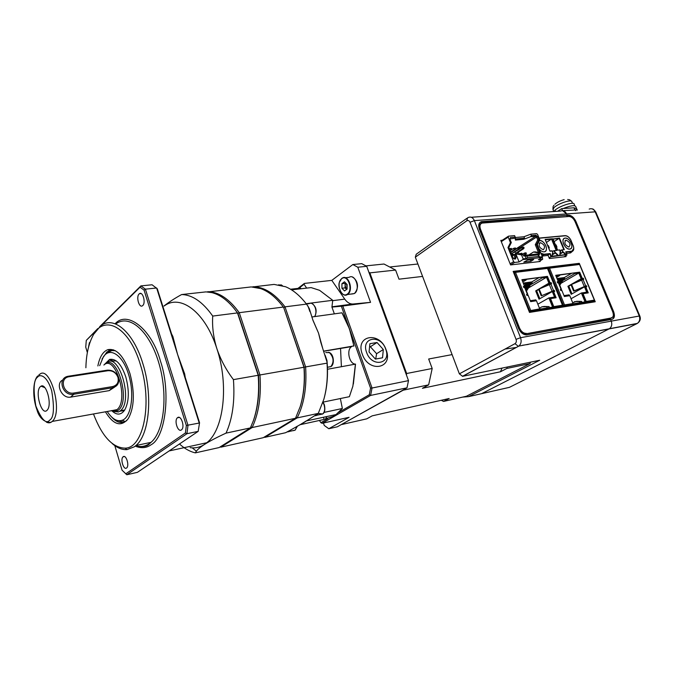 <?xml version="1.0" encoding="UTF-8"?>
<svg xmlns="http://www.w3.org/2000/svg" width="674" height="674" viewBox="0 0 674 674"><rect width="100%" height="100%" fill="white"/><g stroke="black" fill="none" stroke-linecap="round" stroke-linejoin="round"><path stroke-width="1.01" d="M479.88 224.273L481.598 223.086C479.298 223.911 478.717 226.051 479.846 229.497L518.862 328.297C520.53 331.903 522.771 333.79 525.577 333.959L609.717 318.718L610.122 319.703L609.717 318.718L612.759 317.058M480.099 222.302L567.171 215.259L567.129 216.64L568.949 216.506M577.247 209.909L562.554 210.667L566.615 213.919L567.171 215.259L568.494 215.158C571.493 215.351 573.987 217.458 575.95 221.485L613.601 311.557C615.092 315.828 614.536 318.431 611.933 319.366L610.644 319.602L611.225 321.009C612.329 324.312 611.714 326.89 609.397 328.743L481.581 393.675L477.858 394.526M562.554 210.667L561.703 208.62L573.987 207.794L576.717 208.83L577.264 210.136M557.625 211.274L561.703 208.62M590.079 332.602L590.576 332.349M514.987 343.673L518.399 346.335L462.642 376.319L459.365 373.851L514.987 343.673C516.292 342.746 516.646 341.305 516.048 339.359L470.014 222.268C469.188 220.583 468.101 220.103 466.762 220.828L467.588 217.803L468.32 217.475C470.865 216.455 472.878 217.508 474.361 220.617L520.539 337.699C521.693 341.305 521.112 344.102 518.803 346.091L636.955 323.621L509.409 387.348L481.581 393.675L609.397 328.743C611.714 326.89 612.329 324.312 611.225 321.009L610.644 319.602L526.436 334.944C523.091 334.742 520.421 332.493 518.441 328.196L479.391 229.278C478.043 225.175 478.734 222.631 481.463 221.636L567.171 215.259L566.615 213.919L595.167 211.838C593.743 209.066 591.747 208.148 589.186 209.083M481.598 223.086L567.196 216.607L566.75 215.528L568.064 215.436C571.063 215.629 573.557 217.736 575.52 221.754L613.146 311.792L613.601 311.557M612.464 319.215C614.225 317.774 614.452 315.306 613.146 311.792M471.269 217.272L560.6 211.063C563.169 210.111 565.174 211.063 566.615 213.919L474.361 220.617L470.014 222.268M462.642 376.319L539.722 360.245L468.632 396.624L481.581 393.675M459.365 373.851L415.327 257.173L416.229 254.233L466.779 218.384M462.65 397.096L468.632 396.624M518.887 328.364L519.536 328.011L480.495 229.185C479.416 225.908 479.972 223.869 482.163 223.077L569.05 216.497C571.451 216.649 573.448 218.334 575.023 221.561L612.683 311.717C613.879 315.137 613.433 317.218 611.352 317.968L525.215 333.959M513.15 271.395L529.503 312.416L595.243 301.767L579.295 263.332L513.15 271.395M502.256 240.264L500.79 240.399L510.563 264.924L540.253 261.487L540.009 260.889M566.404 253.382L570.524 252.918L572.319 251.402M542.123 256.069L548.114 255.404L549.377 258.513L566.084 256.609L565.73 255.766M519.536 328.011C521.128 331.448 523.26 333.242 525.939 333.403L526.318 333.352M577.829 264.191L579.295 263.332M505.087 349.048L516.301 347.464M522.417 345.265L528.315 344.439M539.529 240.542L539.444 240.551C542.048 240.593 544.188 242.337 545.856 245.783C546.993 249.11 546.471 251.132 544.297 251.823C549.361 251.267 544.491 239.776 539.529 240.542M539.006 248.782C540.658 250.897 542.368 251.916 544.137 251.849L544.297 251.823C542.486 251.992 540.725 250.972 539.006 248.782M565.149 238.091L564.947 238.116C560.153 238.663 565.014 249.902 569.715 249.11L569.859 249.094C574.686 248.58 569.875 237.349 565.149 238.091M560.077 253.744L562.807 252.009L562.175 249.919L564.315 249.692L559.513 238.057L553 239.034M559.782 255.32L560.195 252.051L559.732 255.32L566.084 254.612L563.321 251.933L562.824 252.169L563.321 251.933M552.865 238.689L557.558 250.121L559.749 249.961M539.141 238.242L565.301 235.79C567.634 235.917 569.572 237.534 571.097 240.652L573.136 245.58C574.223 248.757 573.734 250.635 571.67 251.2L565.705 251.832L566.859 254.637L551.332 256.381L550.186 253.559L547.465 255.48M550.186 253.559L543.952 254.233L540.969 253.239M552.351 254.78L555.738 252.834L552.368 254.62M552.528 253.525L553.093 253.154L552.461 253.188L552.023 256.187L558.468 255.463L555.738 252.834M554.146 241.646L559.513 238.057M553.084 239.068L559.209 238.486L563.784 249.565L564.315 249.692M560.128 250.72L562.175 249.919M549.158 257.965L551.332 256.381M542.006 255.791L543.851 254.654L549.883 253.997L551.029 256.819L566.859 254.637M545.274 239.776L549.874 251.031M545.283 239.649L549.95 251.048M546.429 242.446L551.88 238.781L545.131 239.422M545.35 239.809L551.576 239.219L556.16 250.374L556.69 250.501L551.88 238.781M552.444 251.562L553.986 250.61L556.69 250.501M552.461 253.188L552.073 256.179M552.014 250.821L549.95 251.04L552.141 250.812L553.017 253.129M566.952 255.033L563.919 256.853M540.396 242.657L540.262 242.674C538.155 245.462 539.158 247.813 543.278 249.725L543.379 249.709C545.51 246.937 544.516 244.586 540.396 242.657M563.574 243.98C562.453 240.744 562.916 238.79 564.947 238.116C567.457 238.065 569.564 239.767 571.257 243.204C572.394 246.465 571.923 248.428 569.859 249.094C567.348 249.11 565.259 247.409 563.574 243.98M566.008 240.146L565.882 240.163C563.902 242.867 564.896 245.159 568.856 247.038L568.957 247.029C570.954 244.342 569.968 242.042 566.008 240.146M547.768 245.724L548.4 245.656L547.886 245.53M548.4 245.656L549.31 247.889L548.687 247.956M548.847 248.344L549.31 247.889M555.427 244.772L556.058 244.881L556.968 247.097L556.564 247.543M529.275 311.843L562.209 306.299L560.642 307.378M529.958 310.714L530.657 310.326L530.413 311.422L530.084 310.697L528.972 311.093M514.86 272.532L514.633 271.934L515.5 272.355L547.482 268.421L562.47 305.229L553.784 306.628L553.531 307.698L562.209 306.299L562.52 305.406M553.784 306.628L550.54 298.607L549.976 298.927L553.531 307.698L530.379 311.439M526.891 295.212L527.776 294.344L526.554 294.37L527.001 295.482L528.138 295.313L530.665 301.632L536.462 300.747L539.722 308.877L539.478 309.964M549.479 307.58L549.074 306.586L544.221 306.451L541.921 306.822L539.461 308.212M551.795 307.209L552.486 306.822L548.88 297.908L554.534 297.049L552.301 291.547L553.253 291.404L553 290.78M537.844 304.193L548.88 297.908M530.295 300.714L535.838 299.879L536.209 300.789M528.964 311.068L529.52 310.756L514.372 272.776L513.832 273.105M541.256 295.852L538.577 289.256L551.568 283.72L551.13 282.633L550.051 282.785L547.448 276.382L521.895 279.71L524.524 286.281L523.386 286.433L523.833 287.545L525.054 287.537L527.742 294.268M554.264 290.359L541.247 295.878L554.264 290.359L554.71 291.438L553.624 291.598L556.126 297.756L550.54 298.607M553.211 306.982L539.79 309.139L553.211 306.982M541.921 306.822L549.074 306.586M546.783 306.948L547.187 307.951M526.908 295.237L527.818 295.364M524.027 286.576L523.597 286.956M526.04 279.432L526.234 279.921L522.19 280.451M549.479 283.088L548.906 283.164L546.504 277.267L542.309 277.814L542.115 277.334M550.228 283.956L549.866 283.063M553.127 306.721L552.486 306.822M515.037 271.883L546.614 268.016L547.684 268.471L562.647 305.238M539.722 308.877L529.52 310.756M530.657 310.326L515.5 272.355L514.372 272.776M551.13 282.633L550.574 282.962L550.911 283.805M553.708 290.679L554.053 291.539M555.477 297.857L553.068 291.918L553.624 291.598M523.487 286.677L524.524 286.281M521.996 279.963L547.448 276.382M546.892 276.711L549.487 283.114L550.051 282.785M549.487 283.114L550.574 282.962M522.805 281.985L526.234 279.921M538.652 289.163L535.695 290.89L539.023 299.172L552.301 291.547M548.906 283.164L539.074 288.91M528.458 287.958L546.504 277.267M530.211 285.001L542.309 277.814M538.787 277.764L531.828 281.917L532.174 282.777L530.489 283.779M531.828 281.917L523.235 283.063M538.703 289.559L536.647 290.755L539.84 298.7M549.799 283.072L542.241 287.486M514.624 271.942L513.521 272.347M529.638 283.805L528.964 285.919L529.823 285.801L530.497 283.687L528.643 284.394L527.885 285.818M527.54 284.091L526.866 286.214L527.734 286.088L528.408 283.973L526.546 284.681L525.771 286.155M523.58 283.931L532.174 282.777M525.442 284.369L524.768 286.501L525.636 286.383L526.31 284.251L524.229 285.532M524.102 285.228L523.85 284.588M535.695 290.89L536.647 290.755M529.823 285.801L526.47 291.084M527.734 286.088L525.737 289.247M525.636 286.383L524.97 287.436M528.964 285.919L526.167 290.326M526.866 286.214L525.425 288.489M524.768 286.501L524.136 287.503M561.644 307.209L564.222 305.988L563.927 305.263L562.824 305.667L563.119 306.392M563.809 305.288L564.509 304.909L564.222 305.988L594.106 301.16L592.505 302.213M548.897 268.353L548.67 267.763L549.537 268.168L579.581 264.469L594.367 300.124L586.212 301.43L585.95 302.474L594.106 301.16L594.417 300.275M586.212 301.43L583.01 293.67L582.446 293.982L585.95 302.474L564.256 305.971M560.658 290.216L561.476 289.449L560.355 289.475L560.793 290.553L561.855 290.401L564.349 296.509L569.791 295.684L573.01 303.544L572.757 304.597M581.932 302.373L581.536 301.404L576.691 301.303L572.664 302.685M584.257 302.003L584.948 301.623L581.384 292.988L586.7 292.187L584.493 286.854L585.386 286.728L585.133 286.121M571.046 298.742L581.384 292.988M563.986 295.616L569.142 294.841L569.505 295.726M573.01 303.544L564.509 304.909L549.537 268.168L547.869 268.918M574.518 290.73L573.616 291.084L570.979 284.672L583.709 279.28L583.271 278.236L582.252 278.37L579.691 272.17L555.696 275.304L558.291 281.656L557.221 281.799L557.659 282.878L558.788 282.861L561.45 289.382M583.01 293.67L588.259 292.87L585.79 286.905L586.801 286.762L586.372 285.709L573.616 291.084L570.979 284.672M585.63 301.775L573.077 303.797L585.63 301.775M574.534 301.649L581.536 301.404M579.387 301.75L579.783 302.719M560.701 290.317L561.509 290.452M559.538 275.051L559.732 275.523L555.991 276.02M581.687 278.665L581.14 278.741L578.772 273.029L574.829 273.543L574.636 273.08M582.403 279.516L582.041 278.648M585.554 301.522L584.948 301.623M549.083 267.713L578.713 264.082L579.648 264.646M564.509 304.909L563.397 305.314L548.442 268.572M583.271 278.236L582.715 278.556L583.052 279.373M574.585 290.89L586.372 285.709M585.807 286.02L586.153 286.854M587.61 292.971L585.226 287.225L585.79 286.905M557.322 282.035L558.291 281.656M555.797 275.54L579.691 272.17M579.135 272.49L581.696 278.691L582.252 278.37M581.696 278.691L582.715 278.556M556.547 277.393L559.732 275.523M581.14 278.741L567.912 286.29L571.198 294.311L584.493 286.854M561.071 283.257L578.772 273.029M562.723 280.561L574.829 273.543M571.308 273.518L564.34 277.562L564.686 278.396L563.001 279.373M564.34 277.562L557.019 278.547M571.063 284.875L568.805 286.164L571.973 293.881M581.974 278.657L573.936 283.24M548.661 267.772L547.414 268.269M562.2 279.398L561.518 281.454L562.327 281.344L563.009 279.289L561.206 279.98L560.709 280.965M560.237 279.659L559.555 281.724L560.364 281.614L561.046 279.55L559.235 280.241L558.729 281.252M557.364 279.381L564.686 278.396M557.979 281.943L559.075 279.82L557.718 280.249M567.912 286.29L568.805 286.164M562.327 281.344L559.757 285.245M560.364 281.614L559.075 283.577M558.392 281.884L557.752 282.861M561.518 281.454L559.479 284.563M559.555 281.724L558.797 282.878M558.257 279.929L558.038 281.041M514.616 235.622L508.466 236.17L508.213 237.096L510.437 242.657L511.305 242.573L509.948 239.211L510.488 237.492L515.197 237.071L514.616 235.622M530.775 234.181L531.356 235.605L535.889 235.201L537.65 236.658L538.989 239.936L539.807 239.86L537.599 234.451L536.639 233.659L530.775 234.181L523.959 236.743L515.324 237.526M531.356 235.605L530.581 236.726L523.757 239.287L515.374 240.07L515.197 237.071M523.959 236.743L524.541 238.175L515.425 239.017M523.757 239.287L524.541 238.175M539.807 239.86L537.33 244.645L540.649 252.809M542.317 256.912L542.654 259.263L538.341 259.76L542.115 257.434L522.872 259.591L519.098 261.95L514.607 262.456L513.613 261.647L507.985 247.569L510.437 242.657M530.91 261.327L523.808 262.144L527.641 260.071L533.741 259.49L530.91 261.327L530.286 259.776M509.864 238.95L515.475 238.107M516.629 248.672L515.753 248.681M512.619 249.001L511.566 249.102M530.581 236.726L535.628 236.262L516.351 248.622M539.731 252.649L536.512 244.729L538.989 239.936L537.751 239.919L535.282 244.713L538.416 252.421M537.65 236.658L536.588 237.063L537.751 239.919M519.738 247.838L536.588 237.063L535.628 236.262L535.889 235.201M542.654 259.263L538.72 261.664L542.654 259.263M535.282 244.713L537.33 244.645M511.305 242.573L508.845 247.484L507.985 247.569M508.845 247.484L512.889 257.586L514.709 259.069L515.568 258.976L516.099 257.232L515.105 254.747L516.166 254.637L519.098 261.95M522.872 259.591L523.142 258.867L526.116 258.538L527.548 257.687L538.636 256.465L539.503 257.047L542.385 256.727L542.115 257.434M514.961 252.076L515.484 253.382L516.511 253.272L523.546 248.799L522.519 248.9L521.954 247.493L519.57 249.009M511.381 253.82L519.427 249.22L518.39 249.321L517.826 247.906L515.399 249.456M519.149 253.997L518.382 252.084M528.888 254.915L533.488 252.034L535.139 251.865L540.801 252.834L542.385 256.727M516.166 254.637L515.324 254.258L515.871 253.904L521.541 254.907L523.142 258.867M515.324 254.258L514.051 254.502L515.105 254.747M512.282 256.078L514.051 254.502M513.959 255.008L515.012 257.645L514.742 258.589L513.866 258.681L514.709 259.069M540.801 252.834L539.158 253.011L539.68 254.309L538.661 253.854L523.555 255.497M539.68 254.309L538.442 254.443L539.503 257.047M538.442 254.443L537.987 254.873L538.636 256.465M537.987 254.873L526.899 256.078L527.548 257.687M526.899 256.078L525.054 255.901L526.116 258.538M525.054 255.901L523.774 256.036L523.243 254.721L521.541 254.907M515.484 253.382L523.471 248.049L523.134 247.206L521.954 247.493M523.513 255.387L524.802 254.57L524.237 253.154L522.072 254.511M511.372 253.812L519.351 248.47L519.005 247.619L517.826 247.906M520.362 254.216L520.109 253.593L519.393 254.047M510.665 252.034L514.237 249.751L513.664 248.327L511.204 249.911M509.948 250.239L509.376 248.807M512.215 255.606L511.667 254.536M523.243 254.721L515.871 253.904M533.488 252.034L539.158 253.011M524.321 255.412L525.83 254.46L524.802 254.57L525.762 253.719L525.417 252.868L524.237 253.154M521.381 254.393L521.288 253.306L520.109 253.593M510.841 252.48L515.281 249.641L514.237 249.751L515.189 248.891L514.843 248.04L513.664 248.327M517.792 253.761L516.958 253.786M510.125 250.694L511.094 250.071L510.041 250.18L511.002 249.321L510.656 248.462L509.468 248.748M513.251 254.941L512.948 254.191L511.76 254.477M523.134 247.206L523.749 247.139L524.094 247.99L523.471 248.049M523.546 248.799L524.094 247.99M525.417 252.868L526.032 252.801L526.377 253.651L525.762 253.719M525.83 254.46L526.377 253.651M519.005 247.619L519.629 247.552L519.966 248.411L519.351 248.47M519.427 249.22L519.966 248.411M521.288 253.306L521.912 253.239L522.257 254.098L521.634 254.165M514.843 248.04L515.467 247.973L515.812 248.832L515.189 248.891M515.281 249.641L515.812 248.832M510.656 248.462L511.288 248.394L511.625 249.254L511.002 249.321M511.094 250.071L511.625 249.254M512.948 254.191L513.773 254.612M441.268 400.28L443.551 401.426L466.459 396.228L530.017 363.589L530.514 362.165M365.99 265.876L383.995 264.023L395.604 270.072L398.991 279.179L422.59 276.416M417.905 264.006L390.457 266.912M406.464 374.955L406.649 373.506L369.866 272.877L395.604 270.072M406.649 373.506L432.186 368.493L428.664 359.006L452.102 354.608M341.676 424.367L403.204 390.195L428.656 384.854L422.404 388.291L500.487 371.762L506.848 368.451L507.345 366.993M506.848 368.451L530.017 363.589M443.551 401.426L449.162 398.502L372.191 415.85L366.723 418.849L341.887 424.485M369.866 272.877L368.922 272.22M428.656 384.854L432.186 368.493M500.487 371.762L502.02 368.105M345.61 282.937L345.088 283.324L345.105 287.882L346.604 289.449L345.096 285.608L345.737 283.072M346.613 283.981L347.11 288.202M344.49 281.783L347.093 284.479L347.11 289.079L344.524 290.957L341.937 288.261L341.92 283.687L344.49 281.783M345.105 287.882L341.937 288.261M345.088 283.324L341.92 283.687M115.119 323.764C127.184 310.048 151.692 329.013 160.496 361.197C171.078 392.192 165.509 437.333 151.153 444.722C146.755 447.915 141.692 448.488 135.971 446.441M104.023 364.929L104.554 364.398C116.501 351.718 131.413 401.005 118.228 410.264L116.551 411.241L111.404 410.626M190.161 447.646L192.25 447.865C196.488 448.084 200.515 446.98 204.323 444.545C209.757 441.091 216.994 437.283 226.034 433.129L250.391 427.914L219.101 447.57L195.325 452.877L196.378 451.209C197.718 449.364 200.363 447.14 204.323 444.545L206.766 442.734C223.743 429.818 229.118 384.879 216.834 348.551C205.334 312.037 180.379 293.645 164.17 306.004M171.457 333.714L172.839 336.41L177.607 354.499L184.684 373.96L185.232 377.406M126.527 468.017C123.603 470.376 120.107 459.045 123.064 456.829L123.182 456.736C126.08 454.293 129.635 465.658 126.67 467.908L126.527 468.017M181.407 429.902C177.894 432.691 173.909 420.458 177.43 417.762L177.591 417.636C181.053 414.737 185.139 426.996 181.609 429.742L181.407 429.902M142.745 305.541L142.551 305.71C139.215 308.566 135.819 296.813 139.139 293.94L139.366 293.746C142.694 290.882 146.098 302.727 142.745 305.541M88.361 347.885L89.406 342.67L90.038 342.291M94.133 333.748L100.561 325.98C113.283 315.154 133.351 331.701 142.88 363.707C153.04 395.545 149.325 434.629 135.954 445.514L134.396 446.769L127.024 449.609C122.078 449.954 117.116 447.915 112.137 443.484M85.884 367.76C86.205 355.198 88.37 344.877 92.389 336.789C103.173 313.242 129.029 325.98 140.386 364.642C152.762 402.926 143.545 448.286 125.078 448.143C112.609 447.806 102.077 436.423 93.484 414.005M115.406 350.716L109.719 350.472L106.854 352.039L102.035 359.031M105.43 411.822C113.561 425.024 121.177 427.282 128.287 418.605C134.37 407.467 134.926 392.453 129.956 373.573C123.898 356.049 116.543 348.079 107.874 349.663C102.962 351.533 99.626 356.959 97.865 365.948M299.787 424.78L323.09 419.658L333.36 416.305L336.023 414.569L342.367 408.486L324.118 412.395M323.764 418.411L323.613 417.273M290.435 430.13L285.565 432.725L264.84 437.35L297.141 417.905L318.28 413.389L303.384 422.868L290.435 430.13L289.104 431.604L287.351 431.916M323.697 351.129L353.909 345.922L349.41 328.76L341.373 306.207L331.928 307.083L334.363 313.865M351.853 346.453L351.601 346.613C346.107 349.814 349.343 364.339 355.51 364.112L327.48 369.268M324.354 404.686L323.023 402.117L349.385 396.683L352.881 386.151L355.409 364.213M318.044 413.642L316.485 415.462L314.648 415.833M307.192 305.103L309.273 308.524L312.98 320.394L318.549 333.141L320.807 342.392L327.151 362.519C328.086 375.519 327.075 387.449 324.11 398.326M117.714 420.593L123.713 422.219M111.539 416.936C116.821 422.783 121.834 424.03 126.586 420.694L126.864 420.466M99.668 365.67L103.383 356.799C110.039 346.571 122.963 355.156 128.633 374.702C134.792 394.063 131.219 417.551 122.087 420.298C117.015 421.873 112.069 418.942 107.233 411.494M112.019 410.938C116.804 415.344 120.983 415.117 124.564 410.255C129.071 402.066 129.501 391.013 125.844 377.095C121.396 364.145 115.962 358.256 109.533 359.444L104.403 364.541M116.147 360.868L113.232 361.02L109.533 359.444M385.697 349.115C391.72 364.112 371.728 367.894 366.597 352.418C360.733 337.143 380.776 334.001 385.697 349.115M386.118 349.907C393.65 368.577 368.67 373.421 362.25 354.052C354.962 334.944 380.018 331.094 386.118 349.907M105.919 363.176L106.256 362.882C118.717 350.893 133.671 400.87 120.385 410.786L118.43 411.966L113.106 411.351M375.713 359.015L376.598 353.698L370.355 346.748L377.019 342.51L383.312 349.528L382.546 357.793L375.41 359.074L369.049 351.997L369.883 343.698L377.019 342.51M114.546 387.146L109.205 390.625L70.551 397.146C61.283 398.781 55.108 383.043 62.85 379.984M107.916 370.725C112.727 370.473 116.071 372.697 117.958 377.398C118.944 382.242 117.166 385.301 112.651 386.564L73.921 393.009C63.541 395.149 58.613 377.937 69.211 376.732L107.916 370.725L107.292 370.178C112.625 369.908 116.341 372.368 118.43 377.583C119.525 382.967 117.562 386.362 112.541 387.769L73.736 394.256C62.598 396.481 56.86 378.249 68.023 376.277L107.292 370.178M40.314 386.699C34.644 391.577 41.51 416.069 46.986 410.365L47.584 409.657C52.125 403.852 46.211 382.824 41.03 386.177L40.314 386.699M340.547 348.332L341.406 366.749M376.598 353.698L383.312 349.528M112.853 411.199L111.876 410.542M323.427 423.019L324.261 425.446L328.786 428.731L337.362 426.785L406.995 387.828L408.495 380.633L366.715 266.306L361.736 263.652L352.831 264.545L357.793 267.224L370.557 302.356L341.373 306.207M119.854 411.199L124.319 410.609M406.995 387.828L370.607 395.419L372.04 388.022L408.495 380.633L366.715 266.306L357.793 267.224M306.662 288.11L304.067 284.251L304.328 283.442L331.802 280.376L352.831 264.545M331.802 280.376L344.751 299.13C347.203 302.559 350.008 304.176 353.151 303.991L370.557 302.356M319.468 420.45L320.875 422.691L322.105 423.306L370.607 395.419L369.285 394.762L370.565 388.148L372.04 388.022L342.805 306.047M322.105 423.306L349.073 417.316L328.786 428.731M304.328 283.442L297.959 288.388M306.148 303.688L332.729 300.301L319.602 290.334L311.11 287.596L291.522 289.862M332.729 300.301L331.928 307.083M370.565 388.148L349.41 328.76L341.962 312.812L311.792 316.982M355.51 364.112L353.37 384.045M333.79 415.243L334.304 414.94L333.79 415.243M338.609 412.463L369.285 394.762M320.875 422.691L327.716 418.748M304.067 284.251L298.868 288.278M113.552 349.857L107.857 352.359M353.816 346.124C351.617 333.731 347.666 322.627 341.962 312.812M290.519 289.239L300.436 288.101L301.034 288.758M325.129 355.24L326.991 360.573L327.033 363.143L305.617 366.917L284.992 306.847L306.468 304.109L308.094 306.367L309.905 311.59M326.991 360.573L327.151 362.519M340.353 398.545L342.367 408.486M318.28 413.389L323.84 399.32C326.873 388.35 327.935 376.294 327.033 363.143M306.468 304.109C299.989 295.633 293.022 289.845 285.565 286.745L274.091 284.411L252.615 286.947M296.021 417.265L297.141 417.905C304.092 404.206 306.914 387.213 305.617 366.917L304.159 367.22L283.703 307.563L284.992 306.847C274.84 293.552 264.132 286.854 252.868 286.736L252.75 286.956M264.09 437.199L264.84 437.35L264.41 437.005M300.309 406.254L300.436 405.858C303.89 394.341 305.137 381.459 304.159 367.22L233.44 379.622C226.152 369.992 220.609 359.638 216.834 348.551C213.422 337.48 212.049 326.646 212.723 316.072L237.484 312.913L258.184 375.266C259.439 392.479 257.847 407.61 253.39 420.643L250.391 427.914M250.897 426.836L252.135 427.543L295.507 418.259L300.2 406.624C303.73 394.88 304.977 381.737 303.957 367.204L283.703 307.563M212.723 316.072C202.764 301.96 192.393 294.791 181.609 294.555L205.991 291.884L212.032 292.659C221.013 295.001 229.497 301.75 237.484 312.913L237.922 313.427L239.253 312.685L283.333 307.058C276.315 297.672 268.783 291.522 260.745 288.615L251.233 286.922L207.592 291.943M295.507 418.259L263.239 437.704L220.802 447.191L220.322 446.803M220.802 447.191L252.135 427.543C258.799 413.474 261.402 395.95 259.953 374.955L239.253 312.685C229.219 298.877 218.713 291.876 207.744 291.69L207.466 291.935M97.781 328.592L86.289 340.378L85.75 347.161L87.35 352.578M99.701 326.679L140.866 285.902L145.416 289.163L144.067 290.123L140.007 287.2L140.866 285.902L152.063 284.773L157.278 288.758L172.713 337.59C173.21 338.508 173.252 338.112 172.839 336.41M114.706 445.295L122.061 470.216L126.813 474.749L137.395 472.339L198.173 431.368L199.555 422.792L184.112 373.834L183.606 372.115L184.684 373.96M187.987 425.336L186.959 433.702L185.417 432.961L186.336 425.471L199.226 423.053L156.646 288L145.416 289.163L187.987 425.336M86.289 340.378L96.121 330.648M101.58 325.247L140.007 287.2M185.417 432.961L125.743 473.847M144.067 290.123L186.336 425.471M253.07 421.545L253.71 419.776C258.083 406.986 259.667 392.15 258.454 375.266L237.922 313.427L234.4 308.81M126.813 474.749L186.959 433.702L198.173 431.368L199.555 422.792M226.034 433.129C232.513 418.857 234.982 401.022 233.44 379.622M181.609 294.555C174.532 298.456 168.652 302.281 163.951 306.03M179.469 443.972C184.617 448.648 189.9 451.614 195.325 452.877M576.388 209.681L575.52 210.684M563.237 208.51C570.811 205.511 575.015 204.913 575.832 206.741L576.455 208.215M555.553 211.417L555.005 210.111C560.38 205.562 574.804 201.24 574.181 204.348L574.77 205.755M553.531 211.56L554.154 210.861L554.416 211.493M555.216 210.6L554.154 210.861M554.98 204.197C557.154 202.276 560.212 200.751 564.155 199.622M626.121 325.694L626.618 325.449M637.52 323.309L637.36 323.394C639.677 321.574 640.3 319.063 639.213 315.862L595.167 211.838L595.816 212.083L639.761 315.845M516.048 339.359L520.539 337.699L639.803 315.929C640.94 318.962 640.131 321.447 637.36 323.394L518.803 346.091L462.415 376.345M575.52 221.754L575.95 221.485M568.064 215.436L568.494 215.158M620.249 331.97L620.737 331.718M531.238 376.437L531.735 376.185M574.838 209.816L573.987 207.794M466.762 220.828L415.327 257.173M481.615 221.847L482.036 221.552M609.987 318.667L611.352 317.968M480.495 229.185L479.888 229.607M565.301 235.79L539.074 238.074M571.097 240.652L571.164 240.669C569.538 237.4 567.533 235.723 565.141 235.63L567.12 236.17M559.715 249.886L560.195 252.051M555.393 252.868L554.525 250.736M549.959 251.225L552.141 250.989M573.17 245.648L571.122 240.728M543.952 254.233L543.851 254.654L541.273 253.98M560.06 253.845L562.824 252.169L561.644 249.793M560.027 254.073L563.017 252.261L565.52 254.679M565.924 252.211L571.67 251.2M569.126 253.079L571.704 251.587L573.734 248.411M569.252 253.062L571.704 251.587C573.818 250.947 574.324 248.95 573.212 245.597L573.136 245.58M554.98 253.028L553.986 250.61M555.266 252.994L557.895 255.53M556.968 247.097L556.404 247.156M555.494 244.94L556.058 244.881M553.506 290.469L550.81 283.821M524.625 287.436L527.354 294.252M549.243 284.327L551.947 290.974M539.116 288.893L541.786 295.515M585.655 285.81L582.993 279.381M558.409 282.777L561.097 289.365M581.485 279.862L584.147 286.298M571.527 284.31L574.164 290.73M501.288 241.654L508.213 237.096M510.134 263.837L513.613 261.647M514.607 262.456L510.707 264.907M510.488 237.492L509.923 238.79M513.546 258.563L516.099 257.232M515.568 258.976L514.725 258.589M514.026 254.46L512.122 255.673L514.026 254.452M347.279 294.108C353.564 290.056 347.674 273.737 341.743 278.674C335.593 282.785 341.314 298.835 347.279 294.108M341.887 278.354L342.291 278.084C348.492 273.922 353.909 290.368 347.632 294.37L347.337 294.563C344.869 295.785 342.662 294.841 340.699 291.749M351.053 294.108L354.431 293.527C360.733 289.542 355.316 273.189 349.098 277.334L345.358 277.747M355.897 280.527C357.338 283.366 357.683 286.332 356.934 289.424M353.193 293.839L352.468 293.931M339.561 282.027L341.735 278.472M326.039 417.905L326.941 416.549M137.353 446.146C141.65 447.073 145.677 446.23 149.434 443.61L151.018 442.363C164.405 431.133 168.289 393.498 158.508 361.904C148.903 330.193 128.903 313.73 115.734 324M293.358 430.661L295.161 430.138L296.973 426.305M318.263 413.406L322.661 413.996C324.758 411.974 325.213 408.874 324.034 404.712L322.913 402.386M328.381 367.128L330.858 366.614C334.194 362.005 333.723 357.346 329.46 352.637L325.769 352.527M314.632 316.586C316.098 314.135 316.308 311.177 315.255 307.732C313.604 303.839 311.506 302.474 308.962 303.662L306.375 303.991M282.094 285.54L278.682 284.773M38.688 375.123L39.185 374.811C49.792 363.379 63.583 412.084 52.21 421.427L116.914 409.733C115.406 409.986 118.397 411.932 111.555 410.71L117.006 409.607C129.315 400.398 115.439 353.884 103.889 365.038M37.685 375.966C32.664 381.147 32.478 397.854 36.952 409.843C40.55 422.884 50.997 423.415 51.923 421.587L52.058 421.57C50.314 423.07 48.385 423.23 46.262 422.042M49.733 420.087C46.245 424.51 41.611 419.801 35.84 405.967C33.085 389.37 33.675 379.748 37.609 377.12C39.732 373.994 46.894 375.03 51.696 390.785C54.527 407.989 53.869 417.762 49.733 420.087M306.274 420.913L301.177 424.039M109.205 390.625L112.541 387.769L112.651 386.564M70.644 397.129L73.828 394.239L73.921 393.009M68.596 376.168L69.211 376.732M353.151 303.991L331.911 306.805M344.751 299.13L332.922 300.638M312.728 319.661L318.549 333.141L322.593 347.978M553.093 209.757L553.851 207.761C557.575 203.666 572.378 198.805 571.847 201.846L572.639 203.329M595.749 211.931C594.038 209.681 592.893 208.687 592.311 208.932M481.034 221.931L481.463 221.636M480.528 224.206L479.568 224.872M524.953 333.942L525.939 333.403M564.981 235.647L539.074 238.065M559.85 255.311L560.271 252.312M559.791 249.911L560.658 252.017M553.017 238.908L557.625 250.113M566.986 254.78L565.857 252.042M552.141 256.171L552.579 253.222M552.158 250.863L553.093 253.138M539.31 243.28L540.262 242.674M565.014 240.711L565.882 240.163M538.577 289.256L541.247 295.878M579.758 264.52L594.527 300.124M501.052 241.056L508.213 236.338M342.291 278.084L341.853 278.362M352.418 277.073C355.939 278.792 360.708 285.911 354.448 293.527L347.337 294.563C342.729 297.933 337.227 287.663 339.418 282.17L341.76 278.429M137.125 446.196C143.436 447.157 147.623 446.289 149.67 443.585L151.018 442.363L135.954 445.514M297.226 426.516L295.161 430.138L289.373 431.427M324.363 404.729C325.348 409.623 324.784 412.715 322.661 413.996L316.78 415.26M329.915 352.839C334.077 355.072 334.515 364.963 330.858 366.614L327.421 367.229M314.825 316.561C317.243 310.882 316.241 306.502 311.818 303.435M280.923 284.765L282.381 285.624M206.766 442.734L169.14 450.94M124.378 456.551L123.064 456.829M179.242 417.408L177.43 417.762M125.078 448.143L127.024 449.609M109.719 350.472L107.874 349.663M122.087 420.298L125.313 421.536M124.741 409.986L120.385 410.786M44.855 387.643L41.03 386.177M73.736 394.256L70.551 397.146M116.551 411.241L118.43 411.966M328.676 352.241L329.586 352.637M108.506 351.803L106.854 352.039M323.731 351.238L351.601 346.613M336.023 414.569L306.207 420.955M300.436 405.858L300.2 406.624M141.077 293.561L139.366 293.746M253.71 419.776L253.39 420.643M192.25 447.865L196.378 451.209M571.442 201.197C568.275 198.746 570.356 200.254 567.693 199.453M554.02 205.225C553.186 206.977 553.11 204.736 552.941 209.26L553.615 211.442"/></g></svg>
